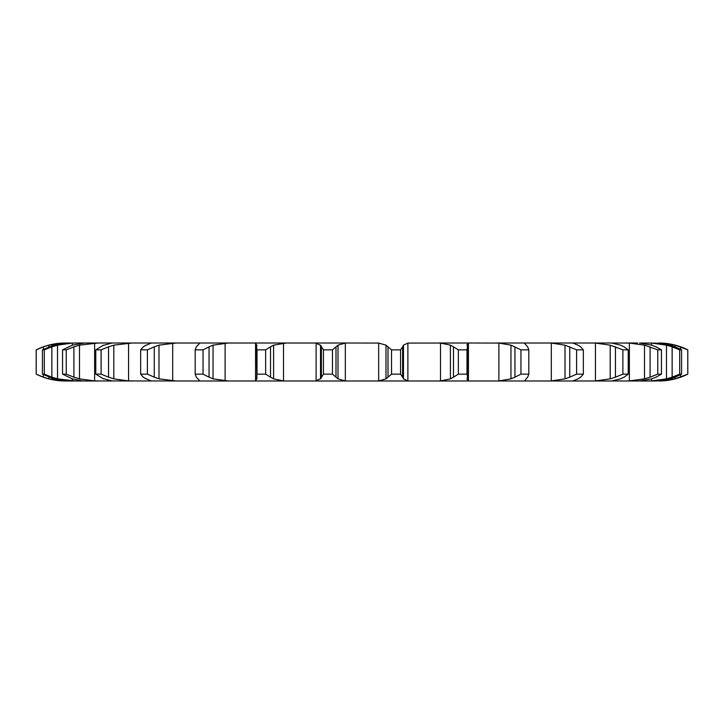 <?xml version="1.0" encoding="UTF-8"?>
<svg xmlns="http://www.w3.org/2000/svg" width="724" height="724" viewBox="0 0 724 724"><rect width="100%" height="100%" fill="white"/><g stroke="black" fill="none" stroke-linecap="round" stroke-linejoin="round"><path stroke-width="1.09" d="M332.461 349.855L332.461 374.145L335.999 377.168L335.999 346.832L332.461 349.855L323.438 349.855L323.438 374.145L320.524 378.851L320.524 345.149L323.438 349.855M338.208 345.004L335.791 347.022M335.791 376.978L338.208 378.996M332.461 374.145L323.438 374.145M320.967 378.471L315.673 380.969M345.33 343.076L345.33 380.924L338.008 378.851L338.008 345.149L345.33 343.076L347.746 343.013L314.316 343.013L316.117 343.076L316.117 380.924L314.316 380.987L524.71 380.987L495.596 380.987L498.89 380.924L498.89 343.076L510.963 345.149L520.954 349.855L528.819 349.855L527.669 346.832M345.33 380.924L347.746 380.987M315.673 343.031L320.967 345.529M347.746 343.013L378.67 343.076L385.992 345.149L385.992 378.851L378.67 380.924L376.254 380.987M526.194 378.851L524.71 380.987L611.59 380.987L591.834 380.987L595.445 380.924L595.445 343.076L610.187 345.149L622.884 349.855L628.224 349.855L624.088 346.832M578.078 378.851L572.756 380.987L547.769 380.987L551.308 380.924L551.308 343.076L565.01 345.149L576.612 349.855L583.354 349.855L580.657 346.832M620.513 378.851L611.59 380.987L639.518 380.987L625.844 380.987L629.382 380.924L629.382 343.076L644.505 345.149L657.754 349.855L661.446 349.855L656.062 346.832M651.663 378.851L639.518 380.987L655.32 380.987L648.333 380.987L651.636 380.924L651.636 378.86M670.143 378.851L655.32 380.987L661.229 380.634M389.367 380.987L409.684 380.987L407.884 380.924L403.476 378.851L403.476 345.149L407.884 343.076L407.884 380.924M112.953 343.013L132.166 343.013L113.813 345.149L113.813 378.851L128.555 380.924L151.189 380.987M66.246 374.145L66.246 349.855L73.911 346.832L73.911 377.168L66.246 374.145L62.554 374.145L72.337 378.851L82.672 380.924L98.156 380.987L65.223 380.987C55.015 380.951 45.341 378.67 36.2 374.145L43.377 377.168L43.377 374.679M44.291 374.145L44.291 349.855L51.866 346.832L51.866 377.168L44.291 374.145L42.408 374.145L53.857 378.851L66.255 380.924L75.667 380.987L57.513 378.851L57.513 345.149L72.364 343.076L72.364 345.14M86.446 343.013L98.156 343.013L79.495 345.149L79.495 378.851L94.618 380.924L112.953 380.987M132.166 380.987L111.288 380.924M72.898 343.013L176.231 343.013L158.99 345.149L158.99 378.851L176.231 380.987L150.863 380.924M176.231 380.987L314.316 380.987M151.253 343.013L334.633 343.013M321.393 346.832L321.393 377.168M407.884 343.076L469.55 343.013L437.577 343.013L440.5 343.076L440.5 380.924L437.577 380.987M467.052 344.479L467.134 345.149L468.437 343.076L469.55 343.013L498.89 343.076M611.047 343.013L495.596 343.013M620.513 345.149L611.59 343.013L629.382 343.076M637.554 343.013L625.844 343.013M651.663 345.149L639.518 343.013L651.636 343.076L651.636 345.14M661.229 343.366L648.333 343.013M72.364 343.076L65.223 343.013C55.015 343.049 45.341 345.33 36.2 349.855L36.2 374.145M283.5 343.076L283.5 380.924L273.591 378.851L273.591 345.149L286.423 343.013L254.45 343.013L255.563 343.076L255.563 380.924L254.45 380.987M283.5 380.924L286.423 380.987M391.539 374.145L400.562 374.145L402.607 377.168L402.607 346.832L400.562 349.855L391.539 349.855L388.001 346.832L388.001 377.168L391.539 374.145L391.539 349.855M388.209 376.978L385.792 378.996M402.517 376.978L403.567 378.996M256.558 377.168L257.02 374.145L265.645 374.145L270.523 377.168L270.523 346.832L265.645 349.855L257.02 349.855L256.558 346.832L256.866 378.851M257.002 378.471L255.436 380.969M270.215 376.978L273.898 378.996M228.404 343.013L213.037 345.149L213.037 378.851L228.404 380.987M453.477 377.168L458.355 374.145L466.98 374.145L467.487 376.516L467.442 346.832L466.98 349.855L458.355 349.855L453.477 346.832L453.477 377.168L450.409 378.851L440.5 380.924M467.052 379.521L467.134 378.851L468.437 380.924L469.55 380.987M467.469 376.978L467.098 378.996M197.806 378.851L196.331 377.168L195.181 374.145L203.046 374.145L209.046 377.168L209.046 346.832L203.046 349.855L195.181 349.855L196.331 346.832L197.806 345.149M197.625 378.471L199.851 380.969M208.648 376.978L213.435 378.996M514.954 346.832L514.954 377.168L520.954 374.145L528.819 374.145L527.669 377.168M514.954 377.168L510.963 378.851L498.89 380.924M527.814 376.978L526.04 378.996M145.922 378.851L143.343 377.168L140.646 374.145L147.388 374.145L154.257 377.168L154.257 346.832L147.388 349.855L140.646 349.855L143.343 346.832L145.922 345.149M145.433 378.471L151.361 380.969M153.787 376.978L159.461 378.996M547.769 343.013L551.308 343.076M569.743 346.832L569.743 377.168L576.612 374.145L583.354 374.145L580.657 377.168M569.743 377.168L565.01 378.851L551.308 380.924M580.91 376.978L577.815 378.996M103.487 378.851L95.776 374.145L101.116 374.145L108.546 377.168L108.546 346.832L101.116 349.855L95.776 349.855L103.487 345.149M102.699 378.471L112.066 380.969M108.021 376.978L114.347 378.996M572.756 343.013L578.078 345.149M112.41 343.013L111.288 343.076M591.834 343.013L595.445 343.076M615.454 346.832L615.454 377.168L622.884 374.145L628.224 374.145L624.088 377.168M615.454 377.168L610.187 378.851L595.445 380.924M624.441 376.978L620.16 378.996M73.35 376.978L80.047 378.996M84.482 343.013L72.337 345.149L62.554 349.855L66.246 349.855M650.089 346.832L650.089 377.168L657.754 374.145L661.446 374.145L656.062 377.168M650.089 377.168L644.505 378.851L629.382 380.924M656.505 376.978L651.22 378.996M51.304 376.978L58.074 378.996M68.68 343.013L53.857 345.149L42.408 349.855L44.291 349.855M48.843 377.186L48.843 378.851L65.703 380.987M65.703 343.013L48.843 345.149L48.843 346.814M651.636 343.076L666.487 345.149L672.134 346.832L672.134 377.168L679.709 374.145L681.592 374.145L675.184 377.168M672.134 377.168L666.487 378.851L651.636 380.924M675.691 376.978L669.637 378.996M42.834 376.978L49.386 378.996M655.32 343.013L670.143 345.149M658.777 343.013A64.988 64.988 0 0 1 687.8 349.855L687.8 374.145A64.988 64.988 0 0 1 658.777 380.987M687.8 374.145L675.157 378.851L661.229 380.924L675.157 378.851L675.157 377.186M681.166 376.978L674.614 378.996M385.792 345.004L388.209 347.022M403.567 345.004L402.517 347.022M255.436 343.031L257.002 345.529M256.866 345.149L256.558 346.832M273.898 345.004L270.215 347.022M440.5 343.076L450.409 345.149L453.477 346.832M467.098 345.004L467.469 347.022M199.851 343.031L197.625 345.529M213.435 345.004L208.648 347.022M526.04 345.004L527.814 347.022M524.33 343.167L526.194 345.149M151.361 343.031L145.433 345.529M159.461 345.004L153.787 347.022M577.815 345.004L580.91 347.022M112.066 343.031L102.699 345.529M114.347 345.004L108.021 347.022M620.16 345.004L624.441 347.022M80.047 345.004L73.35 347.022M651.22 345.004L656.505 347.022M58.074 345.004L51.304 347.022M672.134 346.832L679.709 349.855L681.592 349.855L675.184 346.832M669.637 345.004L675.691 347.022M43.377 349.321L43.377 346.832L36.2 349.855M49.386 345.004L42.834 347.022M675.157 346.814L675.157 345.149L661.229 343.076L675.157 345.149L687.8 349.855M674.614 345.004L681.166 347.022M400.562 374.145L400.562 349.855M265.645 374.145L265.645 349.855M257.02 374.145L257.02 349.855M450.409 345.149L450.409 378.851M466.98 374.145L466.98 349.855M458.355 374.145L458.355 349.855M203.046 374.145L203.046 349.855M195.181 374.145L195.181 349.855M510.963 345.149L510.963 378.851M528.819 374.145L528.819 349.855M520.954 374.145L520.954 349.855M147.388 374.145L147.388 349.855M140.646 374.145L140.646 349.855M565.01 345.149L565.01 378.851M583.354 374.145L583.354 349.855M576.612 374.145L576.612 349.855M101.116 374.145L101.116 349.855M95.776 374.145L95.776 349.855M610.187 345.149L610.187 378.851M628.224 374.145L628.224 349.855M622.884 374.145L622.884 349.855M62.554 374.145L62.554 349.855M644.505 345.149L644.505 378.851M661.446 374.145L661.446 349.855M657.754 374.145L657.754 349.855M42.408 374.145L42.408 349.855M666.487 345.149L666.487 378.851M681.592 374.145L681.592 349.855M679.709 374.145L679.709 349.855M36.227 374.145L36.227 349.855M680.623 346.832L680.623 349.321M680.623 374.679L680.623 377.168M687.773 374.145L687.773 349.855M378.67 343.076L378.67 380.924M225.11 343.076L225.11 380.924M468.437 343.076L468.437 380.924M172.692 343.076L172.692 380.924M128.555 343.076L128.555 380.924M94.618 343.076L94.618 380.924M72.364 378.86L72.364 380.924"/></g></svg>

